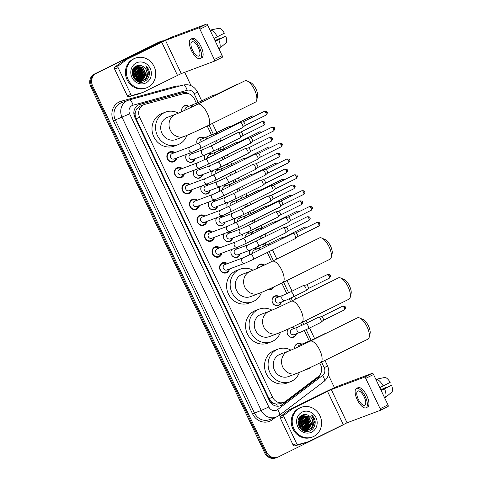<?xml version="1.0" encoding="UTF-8"?>
<svg xmlns="http://www.w3.org/2000/svg" width="482" height="482" viewBox="0 0 482 482"><rect width="100%" height="100%" fill="white"/><g stroke="black" fill="none" stroke-linecap="round" stroke-linejoin="round"><path stroke-width="0.72" d="M310.643 367.35A5.073 4.651 -110.5 0 1 309.04 368.712A5.073 4.651 -110.5 0 1 308.643 368.887A5.073 4.651 -110.5 0 1 306.757 369.14M294.659 348.516A5.073 4.651 -110.5 0 1 297.159 343.696A5.073 4.651 -110.5 0 1 297.557 343.527A5.073 4.651 -110.5 0 1 301.931 344.256M291.652 327.399A5.073 4.651 -110.5 0 1 294.4 328.399M296.406 333.743A5.073 4.651 -110.5 0 1 293.978 337.002A5.073 4.651 -110.5 0 1 293.586 337.171A5.073 4.651 -110.5 0 1 288.013 335.159A5.073 4.651 -110.5 0 1 288.176 329.007M281.343 302.033A5.073 4.651 -110.5 0 1 278.921 305.287A5.073 4.651 -110.5 0 1 278.524 305.455A5.073 4.651 -110.5 0 1 272.481 302.557A5.073 4.651 -110.5 0 1 274.571 296.129A5.073 4.651 -110.5 0 1 274.963 295.954A5.073 4.651 -110.5 0 1 279.343 296.689M273.565 287.031A5.073 4.651 -110.5 0 1 271.39 289.429A5.073 4.651 -110.5 0 1 270.998 289.604A5.073 4.651 -110.5 0 1 267.974 289.61M256.99 268.474A5.073 4.651 -110.5 0 1 259.515 264.413A5.073 4.651 -110.5 0 1 259.906 264.244A5.073 4.651 -110.5 0 1 264.287 264.973M254.617 248.176A5.073 4.651 -110.5 0 1 256.755 249.116M247.085 232.318A5.073 4.651 -110.5 0 1 249.224 233.258M239.554 216.46A5.073 4.651 -110.5 0 1 241.699 217.4M232.029 200.602A5.073 4.651 -110.5 0 1 234.168 201.542M224.498 184.745A5.073 4.651 -110.5 0 1 226.636 185.691M216.966 168.887A5.073 4.651 -110.5 0 1 219.105 169.833M209.435 153.029A5.073 4.651 -110.5 0 1 211.58 153.975M197.09 143.757A5.073 4.651 -110.5 0 1 199.277 137.557A5.073 4.651 -110.5 0 1 199.668 137.388A5.073 4.651 -110.5 0 1 204.049 138.117M181.895 111.619A5.073 4.651 -110.5 0 1 184.22 105.847A5.073 4.651 -110.5 0 1 184.612 105.672A5.073 4.651 -110.5 0 1 188.992 106.401M236.511 247.67A5.073 4.651 -110.5 0 1 238.186 248.513M240.187 253.857A5.073 4.651 -110.5 0 1 237.765 257.111A5.073 4.651 -110.5 0 1 237.367 257.28A5.073 4.651 -110.5 0 1 231.932 255.466A5.073 4.651 -110.5 0 1 231.697 249.471M228.98 231.812A5.073 4.651 -110.5 0 1 230.655 232.655M232.661 238A5.073 4.651 -110.5 0 1 230.233 241.253A5.073 4.651 -110.5 0 1 229.836 241.428A5.073 4.651 -110.5 0 1 224.407 239.608A5.073 4.651 -110.5 0 1 224.172 233.619M221.449 215.954A5.073 4.651 -110.5 0 1 223.13 216.798M225.13 222.142A5.073 4.651 -110.5 0 1 222.702 225.395A5.073 4.651 -110.5 0 1 222.31 225.57A5.073 4.651 -110.5 0 1 216.876 223.75A5.073 4.651 -110.5 0 1 216.641 217.762M213.924 200.102A5.073 4.651 -110.5 0 1 215.599 200.94M217.599 206.284A5.073 4.651 -110.5 0 1 215.177 209.543A5.073 4.651 -110.5 0 1 214.779 209.712A5.073 4.651 -110.5 0 1 209.345 207.893A5.073 4.651 -110.5 0 1 209.11 201.904M206.392 184.245A5.073 4.651 -110.5 0 1 208.067 185.082M210.074 190.426A5.073 4.651 -110.5 0 1 207.646 193.686A5.073 4.651 -110.5 0 1 207.248 193.854A5.073 4.651 -110.5 0 1 201.813 192.035A5.073 4.651 -110.5 0 1 201.578 186.046M198.861 168.387A5.073 4.651 -110.5 0 1 200.536 169.224M202.542 174.568A5.073 4.651 -110.5 0 1 200.114 177.828A5.073 4.651 -110.5 0 1 199.723 177.997A5.073 4.651 -110.5 0 1 194.288 176.177A5.073 4.651 -110.5 0 1 194.053 170.188M191.336 152.529A5.073 4.651 -110.5 0 1 193.011 153.366M195.011 158.711A5.073 4.651 -110.5 0 1 192.583 161.97A5.073 4.651 -110.5 0 1 192.191 162.139A5.073 4.651 -110.5 0 1 186.757 160.325A5.073 4.651 -110.5 0 1 186.522 154.33M229.48 268.986A5.398 4.947 -110.5 0 1 226.859 272.655A5.398 4.947 -110.5 0 1 226.444 272.836A5.398 4.947 -110.5 0 1 220.009 269.751A5.398 4.947 -110.5 0 1 222.232 262.913A5.398 4.947 -110.5 0 1 222.654 262.732A5.398 4.947 -110.5 0 1 227.48 263.636M221.949 253.128A5.398 4.947 -110.5 0 1 219.334 256.798A5.398 4.947 -110.5 0 1 218.912 256.978A5.398 4.947 -110.5 0 1 212.478 253.893A5.398 4.947 -110.5 0 1 214.707 247.055A5.398 4.947 -110.5 0 1 215.123 246.874A5.398 4.947 -110.5 0 1 219.949 247.784M214.424 237.271A5.398 4.947 -110.5 0 1 211.803 240.94A5.398 4.947 -110.5 0 1 211.381 241.127A5.398 4.947 -110.5 0 1 204.952 238.036A5.398 4.947 -110.5 0 1 207.176 231.197A5.398 4.947 -110.5 0 1 207.597 231.017A5.398 4.947 -110.5 0 1 212.417 231.926M206.892 221.413A5.398 4.947 -110.5 0 1 204.272 225.082A5.398 4.947 -110.5 0 1 203.856 225.269A5.398 4.947 -110.5 0 1 197.421 222.178A5.398 4.947 -110.5 0 1 199.644 215.34A5.398 4.947 -110.5 0 1 200.066 215.159A5.398 4.947 -110.5 0 1 204.892 216.069M199.361 205.555A5.398 4.947 -110.5 0 1 196.746 209.23A5.398 4.947 -110.5 0 1 196.325 209.411A5.398 4.947 -110.5 0 1 189.89 206.326A5.398 4.947 -110.5 0 1 192.119 199.482A5.398 4.947 -110.5 0 1 192.535 199.301A5.398 4.947 -110.5 0 1 197.361 200.211M191.836 189.697A5.398 4.947 -110.5 0 1 189.215 193.372A5.398 4.947 -110.5 0 1 188.793 193.553A5.398 4.947 -110.5 0 1 182.365 190.468A5.398 4.947 -110.5 0 1 184.588 183.63A5.398 4.947 -110.5 0 1 185.01 183.443A5.398 4.947 -110.5 0 1 189.83 184.353M184.305 173.839A5.398 4.947 -110.5 0 1 181.684 177.515A5.398 4.947 -110.5 0 1 181.268 177.695A5.398 4.947 -110.5 0 1 174.833 174.611A5.398 4.947 -110.5 0 1 177.057 167.772A5.398 4.947 -110.5 0 1 177.478 167.591A5.398 4.947 -110.5 0 1 182.298 168.495M176.773 157.988A5.398 4.947 -110.5 0 1 174.153 161.657A5.398 4.947 -110.5 0 1 173.737 161.838A5.398 4.947 -110.5 0 1 167.302 158.753A5.398 4.947 -110.5 0 1 169.531 151.914A5.398 4.947 -110.5 0 1 169.947 151.734A5.398 4.947 -110.5 0 1 174.773 152.637M196.469 103.383L194.324 98.858A9.513 8.718 69.5 0 0 183.847 93.598L144.853 104.347A9.513 8.718 69.5 0 0 144.172 104.57L139.593 106.329L136.382 109.462L135.454 111.764A3.169 2.904 69.5 0 0 135.111 115.186A9.513 0.349 154.6 0 1 134.201 115.638M144.172 104.57A9.513 8.718 69.5 0 0 143.437 104.889A9.513 8.718 69.5 0 0 139.69 117.343L272.607 397.264A9.513 8.718 69.5 0 0 283.765 402.301A9.513 8.718 69.5 0 0 285.802 401.181L318.222 376.599A9.513 8.718 69.5 0 0 320.669 364.946L319.741 362.988M273.939 403.422A9.513 8.718 -110.5 0 1 271.029 401.428L271.101 401.578A3.169 2.904 69.5 0 0 273.939 403.422L276.282 404.103L279.952 403.729L283.765 402.301M135.111 115.186L135.183 115.337A9.513 8.718 -110.5 0 1 135.454 111.764M135.183 115.337L136.117 118.68L269.034 398.602L271.029 401.428M309.414 341.238L304.335 330.538M301.883 325.38L300.768 323.03M290.568 301.551L289.272 298.828M286.826 293.671L281.795 283.073M271.595 261.593L267.269 252.484M264.238 246.097L263.226 243.964M260.774 238.813L259.738 236.626M256.707 230.239L255.695 228.107M253.249 222.955L252.207 220.768M249.176 214.382L248.164 212.255M245.718 207.097L244.681 204.91M241.651 198.53L240.638 196.397M238.186 191.24L237.15 189.052M234.119 182.672L233.107 180.539M230.661 175.382L229.619 173.195M226.588 166.814L225.576 164.681M223.13 159.524L222.094 157.343M219.063 150.956L218.051 148.824M215.599 143.666L214.562 141.485M211.532 135.099L207.206 125.995M204.621 159.614A5.073 4.651 -110.5 0 1 205.091 154.939M212.152 175.466A5.073 4.651 -110.5 0 1 212.622 170.797M219.684 191.324A5.073 4.651 -110.5 0 1 220.147 186.648M227.209 207.182A5.073 4.651 -110.5 0 1 227.679 202.506M234.74 223.039A5.073 4.651 -110.5 0 1 235.21 218.364M242.271 238.897A5.073 4.651 -110.5 0 1 242.741 234.222M249.797 254.755A5.073 4.651 -110.5 0 1 250.266 250.08M344.232 424.064A9.513 8.718 -110.5 0 1 342.582 425.148L278.463 456.87A9.513 8.718 -110.5 0 1 277.722 457.189L276.77 457.545A9.513 8.718 -110.5 0 1 265.612 452.502L91.652 86.133A9.513 8.718 -110.5 0 1 95.394 73.68L159.506 41.958A9.513 8.718 -110.5 0 1 160.247 41.639A9.513 8.718 -110.5 0 0 159.506 41.958L95.394 73.68A9.513 8.718 -110.5 0 0 91.652 86.133L265.612 452.502A9.513 8.718 -110.5 0 0 276.77 457.545L275.818 457.9A9.513 8.718 -110.5 0 1 264.666 452.863L90.7 86.489A9.513 8.718 -110.5 0 1 94.442 74.035L158.56 42.32A9.513 8.718 -110.5 0 1 159.295 41.994L161.199 41.283A9.513 8.718 -110.5 0 1 163.693 40.777M189.071 93.888A9.513 8.718 69.5 0 0 182.112 92.701L139.991 104.317A9.513 8.718 69.5 0 0 139.31 104.534A9.513 8.718 69.5 0 0 138.569 104.859A9.513 8.718 69.5 0 0 134.827 117.313L269.378 400.675A9.513 8.718 69.5 0 0 280.536 405.711A9.513 8.718 69.5 0 0 282.566 404.591L317.596 378.039A9.513 8.718 69.5 0 0 320.536 373.899M277.722 457.189A9.513 8.718 -110.5 0 1 266.564 452.146L92.598 85.778A9.513 8.718 -110.5 0 1 96.34 73.324L160.458 41.603A9.513 8.718 -110.5 0 1 161.199 41.283M184.696 72.306L191.035 85.651M328.393 374.936L334.454 387.703M318.584 376.309A9.513 8.718 -110.5 0 1 316.644 378.394L281.621 404.946A9.513 8.718 -110.5 0 1 280.054 405.874M138.84 104.733A9.513 8.718 -110.5 0 1 139.039 104.672L181.16 93.056A9.513 8.718 -110.5 0 1 186.287 93.315M139.328 93.767A1.585 1.452 -110.5 0 1 139.105 93.851L129.019 96.629A1.585 1.452 -110.5 0 1 127.272 95.755L130.839 94.418L118.132 67.655L114.565 68.992A1.585 1.452 -110.5 0 1 114.969 67.052L123.356 60.69A1.585 1.452 -110.5 0 1 123.573 60.557L158.126 43.464A12.683 0.47 154.6 0 1 173.303 36.53L206.471 24.1A1.585 0.633 63.7 0 1 207.742 25.311L199.928 29.179A1.585 0.633 -116.3 0 0 198.65 27.968L165.489 40.398L127.14 59.22A1.585 1.452 69.5 0 0 126.923 59.358L118.536 65.715A1.585 1.452 69.5 0 0 118.132 67.655M127.272 95.755L114.565 68.992M130.839 94.418A1.585 1.452 69.5 0 0 132.586 95.297L142.672 92.514A1.585 1.452 69.5 0 0 142.907 92.424L181.25 73.595L214.418 61.172A1.585 0.633 -116.3 0 0 214.442 61.16A1.585 0.633 -116.3 0 0 214.333 59.515L222.148 55.647L207.742 25.311M222.148 55.647A1.585 0.633 63.7 0 1 222.256 57.292A1.585 0.633 63.7 0 1 222.238 57.304L214.46 61.148M214.333 59.515L199.928 29.179M198.409 47.802A7.929 3.157 -116.3 0 0 191.92 41.807A7.929 3.157 -116.3 0 0 192.463 50.032A7.929 3.157 -116.3 0 0 198.952 56.02A7.929 3.157 -116.3 0 0 198.409 47.802M200.217 58.575L201.783 57.804A10.779 4.296 -116.3 0 0 201.042 46.627A10.779 4.296 -116.3 0 0 192.222 38.482L190.655 39.253A10.779 4.296 -116.3 0 0 191.396 50.429A10.779 4.296 -116.3 0 0 200.217 58.575A10.779 4.296 -116.3 0 0 199.476 47.399A10.779 4.296 -116.3 0 0 190.655 39.253M219.232 48.742A10.465 4.169 -116.3 0 0 218.762 39.608L225.733 36.06A8.242 3.284 -116.3 0 1 226.082 42.844L218.942 48.887M215.34 41.301L218.762 39.608M215.05 40.699L220.401 38.06L214.996 40.584M220.401 38.06A6.344 2.531 -116.3 0 0 220.666 38.476M225.733 36.06L215.267 41.151M217.4 36.746A10.465 4.169 -116.3 0 0 210.363 30.071L219.147 28.239A8.242 3.284 -116.3 0 1 224.377 33.198L213.978 38.44M147.866 87.254A15.852 14.526 -110.5 0 1 146.636 87.79A15.852 14.526 -110.5 0 1 127.742 78.723A15.852 14.526 -110.5 0 1 134.279 58.635A15.852 14.526 -110.5 0 1 135.508 58.099A15.852 14.526 -110.5 0 1 154.403 67.167A15.852 14.526 -110.5 0 1 147.866 87.254M146.636 87.79L145.685 88.146A15.852 14.526 -110.5 0 1 126.79 79.078A15.852 14.526 -110.5 0 1 133.327 58.991A15.852 14.526 -110.5 0 1 134.556 58.455L135.508 58.099M149.342 72.089C148.902 69.541 147.727 67.438 145.805 65.781C148.709 69.571 148.89 73.481 146.347 77.518A7.929 7.266 -110.5 0 0 143.323 66.679C141.081 65.197 138.798 64.943 136.472 65.907C126.923 69.83 135.201 86.483 144.341 81.548C147.974 79.638 149.643 76.487 149.342 72.089M136.316 62.925A11.098 10.17 -110.5 0 1 150.197 68.432A11.098 10.17 -110.5 0 1 145.829 82.964A11.098 10.17 -110.5 0 1 131.948 77.457A11.098 10.17 -110.5 0 1 136.316 62.925M141.774 81.097L145.823 74.704L142.624 67.474L136.081 66.347L134.629 67.119M141.931 81.054L146.124 74.59L142.925 67.359L136.382 66.239L133.761 68.076M140.587 81.542L141.009 81.307M141.148 81.223L144.636 75.144L141.437 67.914L135.653 66.564M135.496 66.6L135.111 66.715M140.744 81.5L141.166 81.277M141.304 81.199L144.931 75.035L141.732 67.805L135.797 66.492M135.641 66.534L135.189 66.685M139.4 81.988L139.822 81.753M139.955 81.669L140.364 81.398M140.497 81.295L143.449 75.59L140.25 68.36L135.099 66.896M139.551 81.946L139.979 81.723M140.117 81.645L140.527 81.38M140.66 81.283L143.744 75.481L140.545 68.251L135.237 66.805M139.822 81.307L142.256 76.036L139.057 68.806L134.568 67.287M139.991 81.313L142.558 75.927L139.358 68.697L134.695 67.179M139.123 81.253L141.069 76.481L137.87 69.251L134.062 67.751M138.804 81.753L139.178 81.398M139.298 81.271L141.365 76.373L138.165 69.143L134.189 67.625M138.394 81.121L139.882 76.927L136.683 69.697L133.604 68.293M138.581 81.163L140.178 76.819L136.978 69.589L133.707 68.149M137.635 80.91L138.696 77.373L135.496 70.143L133.201 68.938M137.828 80.97L138.991 77.265L135.791 70.035L133.297 68.763M136.84 80.584L137.503 77.819L134.303 70.589L132.827 69.697M137.045 80.675L137.804 77.71L134.605 70.48L132.918 69.492M135.984 80.114L136.316 78.265L133.116 71.035L132.502 70.607M136.207 80.247L136.611 78.15L133.412 70.92L132.574 70.36M135.05 79.428L135.129 78.711L132.255 71.752M135.297 79.626L135.424 78.596L132.309 71.432M133.948 78.295L132.176 73.366M134.249 78.65L132.17 72.884M135.225 79.91L142.238 80.97L142.871 80.699C148.197 78.433 148.311 69.577 143.323 66.679M133.098 77.03L135.629 79.873L142.533 80.862L146.347 77.518M138.189 81.723L141.636 81.169M141.346 81.307L141.786 81.127M140.009 81.807L140.443 81.615M140.16 81.753L140.599 81.572M133.936 78.277L132.182 73.415M135.141 78.054L133.122 72.625M137.521 77.162L135.502 71.734M138.708 76.716L136.689 71.288M139.894 76.27L137.882 70.842M141.087 75.825L139.069 70.396M142.274 75.379L140.256 69.95M143.461 74.933L141.443 69.504M145.052 81.181L148.233 74.565L148.131 72.39M135.014 79.397L132.249 71.806M137.364 78.897L134.303 70.589M140.931 77.56L137.87 69.251M142.124 77.114L139.057 68.806M143.311 76.668L140.25 68.36M144.811 81.313L148.082 74.62L148.07 73.24M148.757 76.807L149.269 74.174L145.805 65.781M247.188 81.006L250.568 82.518A8.718 3.476 63.7 0 1 255.966 89.001A8.718 3.476 63.7 0 1 257.533 96.593L256.689 100.202A11.887 4.742 -116.3 0 0 254.55 89.845A11.887 4.742 -116.3 0 0 247.188 81.006A11.887 4.742 -116.3 0 0 244.82 80.855L197.542 104.245A11.887 4.742 63.7 0 1 207.272 113.234A11.887 4.742 63.7 0 1 208.085 125.561L255.364 102.172A11.887 4.742 -116.3 0 0 256.689 100.202M197.542 104.245C189.788 108.058 180.756 112.276 175.87 114.18L167.549 117.295A11.887 10.893 69.5 0 0 166.621 117.698A11.887 10.893 69.5 0 0 161.723 132.767A11.887 10.893 69.5 0 0 175.894 139.563L184.214 136.448C190.059 134.135 198.018 130.501 208.085 125.561M186.865 135.388A17.436 15.978 -110.5 0 1 179.196 144.172A17.436 15.978 -110.5 0 1 177.84 144.763A17.436 15.978 -110.5 0 1 157.054 134.785A17.436 15.978 -110.5 0 1 164.248 112.692A17.436 15.978 -110.5 0 1 165.603 112.101A17.436 15.978 -110.5 0 1 178.406 113.143M177.84 144.763L174.273 146.1A17.436 15.978 -110.5 0 1 153.487 136.123A17.436 15.978 -110.5 0 1 160.681 114.023A17.436 15.978 -110.5 0 1 162.036 113.439L165.603 112.101M321.777 238.084L325.157 239.596A8.718 3.476 63.7 0 1 330.556 246.079A8.718 3.476 63.7 0 1 332.122 253.677L331.273 257.28A11.887 4.742 -116.3 0 0 329.14 246.929A11.887 4.742 -116.3 0 0 321.777 238.084A11.887 4.742 -116.3 0 0 319.409 237.939L272.125 261.328A11.887 4.742 63.7 0 1 281.856 270.318A11.887 4.742 63.7 0 1 282.669 282.645L329.953 259.256A11.887 4.742 -116.3 0 0 331.273 257.28M272.125 261.328C264.371 265.142 255.34 269.36 250.459 271.258L242.139 274.378A11.887 10.893 69.5 0 0 241.211 274.776A11.887 10.893 69.5 0 0 236.307 289.845A11.887 10.893 69.5 0 0 250.477 296.647L258.798 293.526C264.648 291.212 272.607 287.585 282.669 282.645M261.455 292.466A17.436 15.978 -110.5 0 1 253.785 301.256A17.436 15.978 -110.5 0 1 252.429 301.84A17.436 15.978 -110.5 0 1 231.643 291.869A17.436 15.978 -110.5 0 1 238.831 269.769A17.436 15.978 -110.5 0 1 240.187 269.185A17.436 15.978 -110.5 0 1 252.996 270.227M252.429 301.84L248.863 303.178A17.436 15.978 -110.5 0 1 228.076 293.207A17.436 15.978 -110.5 0 1 235.264 271.107A17.436 15.978 -110.5 0 1 236.626 270.516L240.187 269.185M340.75 278.042L344.13 279.554A8.718 3.476 63.7 0 1 349.528 286.037A8.718 3.476 63.7 0 1 351.095 293.634L350.245 297.237A11.887 4.742 -116.3 0 0 348.112 286.88A11.887 4.742 -116.3 0 0 340.75 278.042A11.887 4.742 -116.3 0 0 338.382 277.897L291.098 301.286A11.887 4.742 63.7 0 1 300.828 310.275A11.887 4.742 63.7 0 1 301.642 322.603L348.926 299.214A11.887 4.742 -116.3 0 0 350.245 297.237M291.098 301.286C283.344 305.1 274.318 309.317 269.432 311.215L261.111 314.336A11.887 10.893 69.5 0 0 260.184 314.734A11.887 10.893 69.5 0 0 255.279 329.802A11.887 10.893 69.5 0 0 269.45 336.605L277.777 333.484C283.621 331.17 291.58 327.543 301.642 322.603M280.428 332.423A17.436 15.978 -110.5 0 1 272.758 341.214A17.436 15.978 -110.5 0 1 271.402 341.798A17.436 15.978 -110.5 0 1 250.616 331.827A17.436 15.978 -110.5 0 1 257.804 309.727A17.436 15.978 -110.5 0 1 259.159 309.137A17.436 15.978 -110.5 0 1 271.969 310.185M271.402 341.798L267.835 343.136A17.436 15.978 -110.5 0 1 247.049 333.164A17.436 15.978 -110.5 0 1 254.237 311.065A17.436 15.978 -110.5 0 1 255.599 310.474L259.159 309.137M359.723 318L363.103 319.512A8.718 3.476 63.7 0 1 368.501 325.995A8.718 3.476 63.7 0 1 370.068 333.592L369.218 337.195A11.887 4.742 -116.3 0 0 367.085 326.838A11.887 4.742 -116.3 0 0 359.723 318A11.887 4.742 -116.3 0 0 357.355 317.855L310.071 341.244A11.887 4.742 63.7 0 1 319.801 350.227A11.887 4.742 63.7 0 1 320.62 362.56L367.899 339.165A11.887 4.742 -116.3 0 0 369.218 337.195M310.071 341.244C302.316 345.058 293.291 349.275 288.405 351.173L280.084 354.294A11.887 10.893 69.5 0 0 279.156 354.692A11.887 10.893 69.5 0 0 274.252 369.76A11.887 10.893 69.5 0 0 288.429 376.562L296.749 373.442C302.594 371.128 310.553 367.501 320.62 362.56M299.4 372.381A17.436 15.978 -110.5 0 1 291.731 381.172A17.436 15.978 -110.5 0 1 290.375 381.756A17.436 15.978 -110.5 0 1 269.589 371.785A17.436 15.978 -110.5 0 1 276.776 349.685A17.436 15.978 -110.5 0 1 278.138 349.095A17.436 15.978 -110.5 0 1 290.941 350.143M290.375 381.756L286.808 383.094A17.436 15.978 -110.5 0 1 266.022 373.116A17.436 15.978 -110.5 0 1 273.216 351.023A17.436 15.978 -110.5 0 1 274.571 350.432L278.138 349.095M173.869 152.981A4.754 4.356 69.5 0 0 169.935 152.42A4.754 4.356 69.5 0 0 169.568 152.583A4.754 4.356 69.5 0 0 167.603 158.608A4.754 4.356 69.5 0 0 173.273 161.325A4.754 4.356 69.5 0 0 173.641 161.169A4.754 4.356 69.5 0 0 175.87 158.325M171.809 153.764A2.856 2.615 69.5 0 0 174.032 159.012L192.529 152.083A2.856 2.615 69.5 0 1 190.306 146.835A2.856 2.615 69.5 0 1 190.529 146.739L172.032 153.668A2.856 2.615 69.5 0 0 171.809 153.764M192.529 152.083L200.385 148.498A2.856 1.139 63.7 0 0 200.259 145.703A2.856 1.139 63.7 0 0 200.187 145.54A2.856 1.139 63.7 0 0 197.849 143.383L240.048 122.506A2.856 1.139 63.7 0 1 240.09 122.488A2.856 1.139 63.7 0 1 240.169 122.464A2.856 1.139 63.7 0 1 242.386 124.663A2.856 1.139 63.7 0 1 242.681 127.555A2.856 1.139 63.7 0 1 242.579 127.622A2.856 1.139 63.7 0 1 242.536 127.64M264.226 111.432C266.293 111.39 267.221 111.71 266.998 112.396L265.907 112.993A2.061 0.819 63.7 0 0 264.226 111.432L243.048 121.91A2.061 0.819 63.7 0 1 243.091 121.898A2.061 0.819 63.7 0 1 244.693 123.488A2.061 0.819 63.7 0 1 244.91 125.573A2.061 0.819 63.7 0 1 244.838 125.621M181.401 168.839A4.754 4.356 69.5 0 0 177.466 168.278A4.754 4.356 69.5 0 0 177.093 168.435A4.754 4.356 69.5 0 0 175.135 174.466A4.754 4.356 69.5 0 0 180.804 177.183A4.754 4.356 69.5 0 0 181.172 177.027A4.754 4.356 69.5 0 0 183.401 174.183M179.34 169.622A2.856 2.615 69.5 0 0 181.563 174.87L200.06 167.941A2.856 2.615 69.5 0 1 197.831 162.693A2.856 2.615 69.5 0 1 198.054 162.597L179.557 169.525A2.856 2.615 69.5 0 0 179.34 169.622M200.06 167.941L207.911 164.356A2.856 1.139 63.7 0 0 207.79 161.56A2.856 1.139 63.7 0 0 207.718 161.398A2.856 1.139 63.7 0 0 205.38 159.241L247.579 138.364A2.856 1.139 63.7 0 1 247.621 138.346A2.856 1.139 63.7 0 1 247.7 138.322A2.856 1.139 63.7 0 1 249.917 140.521A2.856 1.139 63.7 0 1 250.212 143.407A2.856 1.139 63.7 0 1 250.11 143.479A2.856 1.139 63.7 0 1 250.068 143.497M271.752 127.29C273.824 127.242 274.752 127.567 274.529 128.254L273.439 128.845A2.061 0.819 63.7 0 0 271.752 127.29L250.58 137.768A2.061 0.819 63.7 0 1 250.622 137.756A2.061 0.819 63.7 0 1 252.225 139.34A2.061 0.819 63.7 0 1 252.441 141.431A2.061 0.819 63.7 0 1 252.363 141.479M188.926 184.69A4.754 4.356 69.5 0 0 184.998 184.136A4.754 4.356 69.5 0 0 184.624 184.293A4.754 4.356 69.5 0 0 182.666 190.324A4.754 4.356 69.5 0 0 188.329 193.041A4.754 4.356 69.5 0 0 188.703 192.884A4.754 4.356 69.5 0 0 190.932 190.035M186.865 185.48A2.856 2.615 69.5 0 0 189.089 190.727L207.585 183.793A2.856 2.615 69.5 0 1 205.362 178.545A2.856 2.615 69.5 0 1 205.585 178.448L187.088 185.383A2.856 2.615 69.5 0 0 186.865 185.48M207.585 183.793L215.442 180.214A2.856 1.139 63.7 0 0 215.321 177.418A2.856 1.139 63.7 0 0 215.243 177.256A2.856 1.139 63.7 0 0 212.911 175.099L255.111 154.222A2.856 1.139 63.7 0 1 255.153 154.204A2.856 1.139 63.7 0 1 255.225 154.18A2.856 1.139 63.7 0 1 257.442 156.379A2.856 1.139 63.7 0 1 257.743 159.265A2.856 1.139 63.7 0 1 257.641 159.337A2.856 1.139 63.7 0 1 257.599 159.355M258.099 153.631A2.061 0.819 63.7 0 1 258.153 153.613A2.061 0.819 63.7 0 1 259.75 155.198A2.061 0.819 63.7 0 1 259.967 157.289A2.061 0.819 63.7 0 1 259.894 157.337M196.457 200.548A4.754 4.356 69.5 0 0 192.523 199.994A4.754 4.356 69.5 0 0 192.155 200.15A4.754 4.356 69.5 0 0 190.191 206.182A4.754 4.356 69.5 0 0 195.861 208.899A4.754 4.356 69.5 0 0 196.234 208.736A4.754 4.356 69.5 0 0 198.457 205.892M194.397 201.337A2.856 2.615 69.5 0 0 196.62 206.585L215.117 199.65A2.856 2.615 69.5 0 1 212.893 194.403A2.856 2.615 69.5 0 1 213.116 194.306L194.62 201.241A2.856 2.615 69.5 0 0 194.397 201.337M215.117 199.65L222.973 196.066A2.856 1.139 63.7 0 0 222.853 193.27A2.856 1.139 63.7 0 0 222.774 193.107A2.856 1.139 63.7 0 0 220.443 190.95L262.636 170.08A2.856 1.139 63.7 0 1 262.678 170.062A2.856 1.139 63.7 0 1 262.756 170.038A2.856 1.139 63.7 0 1 264.973 172.237A2.856 1.139 63.7 0 1 265.275 175.123A2.856 1.139 63.7 0 1 265.166 175.195A2.856 1.139 63.7 0 1 265.124 175.213M265.624 169.483A2.061 0.819 63.7 0 1 265.678 169.471A2.061 0.819 63.7 0 1 267.281 171.056A2.061 0.819 63.7 0 1 267.498 173.14A2.061 0.819 63.7 0 1 267.426 173.195M203.988 216.406A4.754 4.356 69.5 0 0 200.054 215.846A4.754 4.356 69.5 0 0 199.687 216.008A4.754 4.356 69.5 0 0 197.722 222.033A4.754 4.356 69.5 0 0 203.392 224.757A4.754 4.356 69.5 0 0 203.759 224.594A4.754 4.356 69.5 0 0 205.989 221.75M201.928 217.189A2.856 2.615 69.5 0 0 204.151 222.437L222.648 215.508A2.856 2.615 69.5 0 1 220.419 210.26A2.856 2.615 69.5 0 1 220.642 210.164L202.145 217.093A2.856 2.615 69.5 0 0 201.928 217.189M222.648 215.508L230.498 211.923A2.856 1.139 63.7 0 0 230.378 209.128A2.856 1.139 63.7 0 0 230.306 208.965A2.856 1.139 63.7 0 0 227.968 206.808L270.167 185.938A2.856 1.139 63.7 0 1 270.209 185.913A2.856 1.139 63.7 0 1 270.288 185.895A2.856 1.139 63.7 0 1 272.505 188.094A2.856 1.139 63.7 0 1 272.8 190.98A2.856 1.139 63.7 0 1 272.698 191.053A2.856 1.139 63.7 0 1 272.655 191.071M273.155 185.341A2.061 0.819 63.7 0 1 273.21 185.329A2.061 0.819 63.7 0 1 274.812 186.914A2.061 0.819 63.7 0 1 275.029 188.998A2.061 0.819 63.7 0 1 274.951 189.052M211.514 232.264A4.754 4.356 69.5 0 0 207.585 231.703A4.754 4.356 69.5 0 0 207.212 231.866A4.754 4.356 69.5 0 0 205.254 237.891A4.754 4.356 69.5 0 0 210.923 240.614A4.754 4.356 69.5 0 0 211.291 240.452A4.754 4.356 69.5 0 0 213.52 237.608M209.453 233.047A2.856 2.615 69.5 0 0 211.682 238.295L230.173 231.366A2.856 2.615 69.5 0 1 227.95 226.118A2.856 2.615 69.5 0 1 228.173 226.022L209.676 232.951A2.856 2.615 69.5 0 0 209.453 233.047M230.173 231.366L238.03 227.781A2.856 1.139 63.7 0 0 237.909 224.986A2.856 1.139 63.7 0 0 237.837 224.823A2.856 1.139 63.7 0 0 235.499 222.666L277.698 201.789A2.856 1.139 63.7 0 1 277.74 201.771A2.856 1.139 63.7 0 1 277.813 201.753A2.856 1.139 63.7 0 1 280.03 203.946A2.856 1.139 63.7 0 1 280.331 206.838A2.856 1.139 63.7 0 1 280.229 206.905A2.856 1.139 63.7 0 1 280.187 206.923M280.687 201.199A2.061 0.819 63.7 0 1 280.741 201.187A2.061 0.819 63.7 0 1 282.344 202.771A2.061 0.819 63.7 0 1 282.554 204.856A2.061 0.819 63.7 0 1 282.482 204.904M219.045 248.122A4.754 4.356 69.5 0 0 215.111 247.561A4.754 4.356 69.5 0 0 214.743 247.724A4.754 4.356 69.5 0 0 212.779 253.749A4.754 4.356 69.5 0 0 218.448 256.472A4.754 4.356 69.5 0 0 218.822 256.31A4.754 4.356 69.5 0 0 221.045 253.466M216.984 248.905A2.856 2.615 69.5 0 0 219.208 254.153L237.704 247.224A2.856 2.615 69.5 0 1 235.481 241.976A2.856 2.615 69.5 0 1 235.704 241.88L217.207 248.808A2.856 2.615 69.5 0 0 216.984 248.905M237.704 247.224L245.561 243.639A2.856 1.139 63.7 0 0 245.44 240.843A2.856 1.139 63.7 0 0 245.362 240.681A2.856 1.139 63.7 0 0 243.03 238.524L285.224 217.647A2.856 1.139 63.7 0 1 285.266 217.629A2.856 1.139 63.7 0 1 285.344 217.611A2.856 1.139 63.7 0 1 287.561 219.804A2.856 1.139 63.7 0 1 287.862 222.696A2.856 1.139 63.7 0 1 287.754 222.762A2.856 1.139 63.7 0 1 287.712 222.78M288.212 217.057A2.061 0.819 63.7 0 1 288.272 217.039A2.061 0.819 63.7 0 1 289.869 218.629A2.061 0.819 63.7 0 1 290.086 220.714A2.061 0.819 63.7 0 1 290.013 220.762M226.576 263.979A4.754 4.356 69.5 0 0 222.642 263.419A4.754 4.356 69.5 0 0 222.274 263.582A4.754 4.356 69.5 0 0 220.31 269.607A4.754 4.356 69.5 0 0 225.98 272.324A4.754 4.356 69.5 0 0 226.347 272.167A4.754 4.356 69.5 0 0 228.576 269.324M224.516 264.763A2.856 2.615 69.5 0 0 226.739 270.01L245.236 263.082A2.856 2.615 69.5 0 1 243.012 257.834A2.856 2.615 69.5 0 1 243.229 257.737L224.739 264.666A2.856 2.615 69.5 0 0 224.516 264.763M245.236 263.082L253.086 259.497A2.856 1.139 63.7 0 0 252.966 256.701A2.856 1.139 63.7 0 0 252.893 256.538A2.856 1.139 63.7 0 0 250.556 254.382L292.755 233.505A2.856 1.139 63.7 0 1 292.797 233.487A2.856 1.139 63.7 0 1 292.875 233.469A2.856 1.139 63.7 0 1 295.092 235.662A2.856 1.139 63.7 0 1 295.388 238.554A2.856 1.139 63.7 0 1 295.285 238.62A2.856 1.139 63.7 0 1 295.243 238.638M295.743 232.914A2.061 0.819 63.7 0 1 295.797 232.896A2.061 0.819 63.7 0 1 297.4 234.487A2.061 0.819 63.7 0 1 297.617 236.572A2.061 0.819 63.7 0 1 297.539 236.62M186.823 154.222A4.754 4.356 69.5 0 0 186.6 160.012A4.754 4.356 69.5 0 0 191.842 161.934A4.754 4.356 69.5 0 0 192.21 161.771A4.754 4.356 69.5 0 0 194.439 158.927M203.055 149.607L190.601 154.27A2.856 2.615 69.5 0 0 189.203 157.988A2.856 2.615 69.5 0 0 192.601 159.614L205.061 154.951A2.856 2.615 69.5 0 1 202.832 149.703A2.856 2.615 69.5 0 1 203.055 149.607L210.381 146.251A2.856 1.139 63.7 0 1 212.719 148.408A2.856 1.139 63.7 0 1 212.791 148.57A2.856 1.139 63.7 0 1 212.911 151.366L240.307 137.816A2.856 1.139 63.7 0 1 240.265 137.834M210.381 146.251L237.777 132.701A2.856 1.139 63.7 0 1 237.819 132.683A2.856 1.139 63.7 0 1 237.891 132.658A2.856 1.139 63.7 0 1 240.108 134.858A2.856 1.139 63.7 0 1 240.41 137.744A2.856 1.139 63.7 0 1 240.307 137.816M261.949 121.621C264.022 121.578 264.943 121.898 264.726 122.585L263.636 123.181A2.061 0.819 63.7 0 0 261.949 121.621L240.771 132.098A2.061 0.819 63.7 0 1 240.819 132.092A2.061 0.819 63.7 0 1 242.422 133.677A2.061 0.819 63.7 0 1 242.639 135.761A2.061 0.819 63.7 0 1 242.56 135.816M192.439 153.583A4.754 4.356 69.5 0 0 190.559 152.818M194.348 170.08A4.754 4.356 69.5 0 0 194.132 175.87A4.754 4.356 69.5 0 0 199.373 177.792A4.754 4.356 69.5 0 0 199.741 177.629A4.754 4.356 69.5 0 0 201.97 174.785M210.586 165.459L198.126 170.128A2.856 2.615 69.5 0 0 196.728 173.839A2.856 2.615 69.5 0 0 200.132 175.472L212.586 170.809A2.856 2.615 69.5 0 1 210.363 165.555A2.856 2.615 69.5 0 1 210.586 165.459L217.912 162.109A2.856 1.139 63.7 0 1 220.25 164.266A2.856 1.139 63.7 0 1 220.322 164.428A2.856 1.139 63.7 0 1 220.443 167.224L247.838 153.668A2.856 1.139 63.7 0 1 247.796 153.686M217.912 162.109L245.308 148.552A2.856 1.139 63.7 0 1 245.35 148.534A2.856 1.139 63.7 0 1 245.422 148.516A2.856 1.139 63.7 0 1 247.64 150.709A2.856 1.139 63.7 0 1 247.941 153.601A2.856 1.139 63.7 0 1 247.838 153.668M248.296 147.962A2.061 0.819 63.7 0 1 248.351 147.95A2.061 0.819 63.7 0 1 249.947 149.534A2.061 0.819 63.7 0 1 250.164 151.619A2.061 0.819 63.7 0 1 250.092 151.673M199.97 169.441A4.754 4.356 69.5 0 0 198.09 168.676M201.88 185.932A4.754 4.356 69.5 0 0 201.657 191.728A4.754 4.356 69.5 0 0 206.898 193.65A4.754 4.356 69.5 0 0 207.272 193.487A4.754 4.356 69.5 0 0 209.501 190.643M218.117 181.316L205.657 185.986A2.856 2.615 69.5 0 0 204.26 189.697A2.856 2.615 69.5 0 0 207.658 191.33L220.117 186.661A2.856 2.615 69.5 0 1 217.894 181.413A2.856 2.615 69.5 0 1 218.117 181.316L225.443 177.96A2.856 1.139 63.7 0 1 227.775 180.117A2.856 1.139 63.7 0 1 227.853 180.28A2.856 1.139 63.7 0 1 227.974 183.082L255.364 169.525A2.856 1.139 63.7 0 1 255.321 169.543M225.443 177.96L252.833 164.41A2.856 1.139 63.7 0 1 252.875 164.392A2.856 1.139 63.7 0 1 252.954 164.374A2.856 1.139 63.7 0 1 255.171 166.567A2.856 1.139 63.7 0 1 255.466 169.459A2.856 1.139 63.7 0 1 255.364 169.525M277.011 153.336C279.078 153.294 280.006 153.613 279.783 154.3L278.692 154.897A2.061 0.819 63.7 0 0 277.011 153.336L255.834 163.814A2.061 0.819 63.7 0 1 255.876 163.802A2.061 0.819 63.7 0 1 257.478 165.392A2.061 0.819 63.7 0 1 257.695 167.477A2.061 0.819 63.7 0 1 257.623 167.525M207.495 185.299A4.754 4.356 69.5 0 0 205.615 184.534M209.411 201.789A4.754 4.356 69.5 0 0 209.188 207.585A4.754 4.356 69.5 0 0 214.43 209.501A4.754 4.356 69.5 0 0 214.803 209.345A4.754 4.356 69.5 0 0 217.027 206.501M225.642 197.174L213.189 201.844A2.856 2.615 69.5 0 0 211.791 205.555A2.856 2.615 69.5 0 0 215.189 207.188L227.649 202.518A2.856 2.615 69.5 0 1 225.425 197.271A2.856 2.615 69.5 0 1 225.642 197.174L232.969 193.818A2.856 1.139 63.7 0 1 235.306 195.975A2.856 1.139 63.7 0 1 235.379 196.138A2.856 1.139 63.7 0 1 235.499 198.933L262.895 185.383A2.856 1.139 63.7 0 1 262.853 185.401M232.969 193.818L260.364 180.268A2.856 1.139 63.7 0 1 260.407 180.25A2.856 1.139 63.7 0 1 260.485 180.232A2.856 1.139 63.7 0 1 262.702 182.425A2.856 1.139 63.7 0 1 262.997 185.317A2.856 1.139 63.7 0 1 262.895 185.383M284.537 169.194C286.609 169.152 287.537 169.471 287.314 170.158L286.224 170.755A2.061 0.819 63.7 0 0 284.537 169.194L263.365 179.672A2.061 0.819 63.7 0 1 263.407 179.659A2.061 0.819 63.7 0 1 265.01 181.25A2.061 0.819 63.7 0 1 265.227 183.335A2.061 0.819 63.7 0 1 265.148 183.383M215.026 201.157A4.754 4.356 69.5 0 0 213.146 200.392M216.936 217.647A4.754 4.356 69.5 0 0 216.719 223.443A4.754 4.356 69.5 0 0 221.961 225.359A4.754 4.356 69.5 0 0 222.329 225.202A4.754 4.356 69.5 0 0 224.558 222.359M233.174 213.032L220.714 217.701A2.856 2.615 69.5 0 0 219.316 221.413A2.856 2.615 69.5 0 0 222.72 223.046L235.174 218.376A2.856 2.615 69.5 0 1 232.951 213.128A2.856 2.615 69.5 0 1 233.174 213.032L240.5 209.676A2.856 1.139 63.7 0 1 242.838 211.833A2.856 1.139 63.7 0 1 242.91 211.996A2.856 1.139 63.7 0 1 243.03 214.791L270.426 201.241A2.856 1.139 63.7 0 1 270.384 201.259M240.5 209.676L267.896 196.126A2.856 1.139 63.7 0 1 267.938 196.108A2.856 1.139 63.7 0 1 268.01 196.084A2.856 1.139 63.7 0 1 270.227 198.283A2.856 1.139 63.7 0 1 270.529 201.169A2.856 1.139 63.7 0 1 270.426 201.241M292.068 185.052C294.141 185.004 295.062 185.329 294.845 186.016L293.755 186.606A2.061 0.819 63.7 0 0 292.068 185.052L270.89 195.529A2.061 0.819 63.7 0 1 270.938 195.517A2.061 0.819 63.7 0 1 272.535 197.102A2.061 0.819 63.7 0 1 272.752 199.193A2.061 0.819 63.7 0 1 272.679 199.241M222.557 217.008A4.754 4.356 69.5 0 0 220.678 216.249M224.467 233.505A4.754 4.356 69.5 0 0 224.251 239.301A4.754 4.356 69.5 0 0 229.492 241.217A4.754 4.356 69.5 0 0 229.86 241.054A4.754 4.356 69.5 0 0 232.089 238.21M240.705 228.89L228.245 233.559A2.856 2.615 69.5 0 0 226.847 237.271A2.856 2.615 69.5 0 0 230.251 238.903L242.705 234.234A2.856 2.615 69.5 0 1 240.482 228.986A2.856 2.615 69.5 0 1 240.705 228.89L248.031 225.534A2.856 1.139 63.7 0 1 250.363 227.691A2.856 1.139 63.7 0 1 250.441 227.853A2.856 1.139 63.7 0 1 250.562 230.649L277.951 217.099A2.856 1.139 63.7 0 1 277.909 217.117M248.031 225.534L275.421 211.984A2.856 1.139 63.7 0 1 275.463 211.966A2.856 1.139 63.7 0 1 275.541 211.941A2.856 1.139 63.7 0 1 277.759 214.141A2.856 1.139 63.7 0 1 278.06 217.027A2.856 1.139 63.7 0 1 277.951 217.099M299.599 200.91C301.666 200.861 302.594 201.187 302.371 201.874L301.286 202.464A2.061 0.819 63.7 0 0 299.599 200.91L278.421 211.381A2.061 0.819 63.7 0 1 278.463 211.375A2.061 0.819 63.7 0 1 280.066 212.96A2.061 0.819 63.7 0 1 280.283 215.05A2.061 0.819 63.7 0 1 280.211 215.099M230.083 232.866A4.754 4.356 69.5 0 0 228.209 232.107M231.999 249.363A4.754 4.356 69.5 0 0 231.776 255.159A4.754 4.356 69.5 0 0 237.017 257.075A4.754 4.356 69.5 0 0 237.391 256.912A4.754 4.356 69.5 0 0 239.614 254.068M248.23 244.748L235.776 249.417A2.856 2.615 69.5 0 0 234.379 253.128A2.856 2.615 69.5 0 0 237.777 254.761L250.236 250.092A2.856 2.615 69.5 0 1 248.013 244.844A2.856 2.615 69.5 0 1 248.23 244.748L255.556 241.392A2.856 1.139 63.7 0 1 257.894 243.549A2.856 1.139 63.7 0 1 257.966 243.711A2.856 1.139 63.7 0 1 258.087 246.507L285.483 232.957A2.856 1.139 63.7 0 1 285.44 232.975M255.556 241.392L282.952 227.841A2.856 1.139 63.7 0 1 282.994 227.823A2.856 1.139 63.7 0 1 283.073 227.799A2.856 1.139 63.7 0 1 285.29 229.998A2.856 1.139 63.7 0 1 285.585 232.884A2.856 1.139 63.7 0 1 285.483 232.957M307.124 216.767C309.197 216.719 310.125 217.039 309.902 217.725L308.811 218.322A2.061 0.819 63.7 0 0 307.124 216.767L285.953 227.239A2.061 0.819 63.7 0 1 285.995 227.233A2.061 0.819 63.7 0 1 287.597 228.817A2.061 0.819 63.7 0 1 287.814 230.902A2.061 0.819 63.7 0 1 287.736 230.956M237.614 248.724A4.754 4.356 69.5 0 0 235.734 247.959M188.42 106.618A4.754 4.356 69.5 0 0 184.486 106.058A4.754 4.356 69.5 0 0 184.118 106.221A4.754 4.356 69.5 0 0 181.931 111.607M201.681 102.202A2.856 1.139 63.7 0 0 200.325 101.545L186.582 107.305A2.856 2.615 69.5 0 0 184.961 110.233M200.325 101.545L212.99 95.279A2.856 1.139 63.7 0 1 213.032 95.261A2.856 1.139 63.7 0 1 213.11 95.237A2.856 1.139 63.7 0 1 214.345 95.936M215.978 94.689A2.061 0.819 63.7 0 1 216.032 94.671A2.061 0.819 63.7 0 1 216.557 94.84M305.136 442.964A1.585 1.452 -110.5 0 1 304.913 443.048L294.827 445.826A1.585 1.452 -110.5 0 1 293.08 444.952L296.647 443.615L283.94 416.852L280.373 418.189A1.585 1.452 -110.5 0 1 280.783 416.249L289.17 409.887A1.585 1.452 -110.5 0 1 289.387 409.754L323.934 392.661A12.683 0.47 154.6 0 1 339.117 385.721L372.279 373.297A1.585 0.633 63.7 0 1 373.556 374.502L365.736 378.376A1.585 0.633 -116.3 0 0 364.464 377.165L331.297 389.589L292.954 408.417A1.585 1.452 69.5 0 0 292.737 408.555L284.35 414.912A1.585 1.452 69.5 0 0 283.94 416.852M293.08 444.952L280.373 418.189M296.647 443.615A1.585 1.452 69.5 0 0 298.394 444.494L308.48 441.711A1.585 1.452 69.5 0 0 308.715 441.62L347.064 422.792L380.226 410.369A1.585 0.633 -116.3 0 0 380.25 410.357A1.585 0.633 -116.3 0 0 380.141 408.712L387.962 404.844L373.556 374.502M387.962 404.844A1.585 0.633 63.7 0 1 388.07 406.489A1.585 0.633 63.7 0 1 388.046 406.501L380.274 410.345M380.141 408.712L365.736 378.376M364.217 396.999A7.929 3.157 -116.3 0 0 357.734 391.004A7.929 3.157 -116.3 0 0 358.277 399.223A7.929 3.157 -116.3 0 0 364.76 405.217A7.929 3.157 -116.3 0 0 364.217 396.999M366.025 407.772L367.591 407.001A10.779 4.296 -116.3 0 0 366.85 395.824A10.779 4.296 -116.3 0 0 358.03 387.673L356.469 388.45A10.779 4.296 -116.3 0 0 357.204 399.626A10.779 4.296 -116.3 0 0 366.025 407.772A10.779 4.296 -116.3 0 0 365.29 396.596A10.779 4.296 -116.3 0 0 356.469 388.45M385.04 397.939A10.465 4.169 -116.3 0 0 384.57 388.805L391.547 385.257A8.242 3.284 -116.3 0 1 391.896 392.041L384.75 398.084M381.148 390.498L384.57 388.805M380.864 389.896L386.209 387.251L380.81 389.781M386.209 387.251A6.344 2.531 -116.3 0 0 386.474 387.673M391.547 385.257L381.075 390.348M383.208 385.943A10.465 4.169 -116.3 0 0 376.177 379.268L384.961 377.436A8.242 3.284 -116.3 0 1 390.185 382.395L379.792 387.636M313.68 436.451A15.852 14.526 -110.5 0 1 312.444 436.987A15.852 14.526 -110.5 0 1 293.55 427.92A15.852 14.526 -110.5 0 1 300.087 407.832A15.852 14.526 -110.5 0 1 301.322 407.296A15.852 14.526 -110.5 0 1 320.217 416.364A15.852 14.526 -110.5 0 1 313.68 436.451M312.444 436.987L311.493 437.343A15.852 14.526 -110.5 0 1 292.598 428.275A15.852 14.526 -110.5 0 1 299.135 408.188A15.852 14.526 -110.5 0 1 300.37 407.652L301.322 407.296M315.15 421.286C314.716 418.738 313.535 416.635 311.613 414.978C314.517 418.768 314.698 422.678 312.155 426.715A7.929 7.266 -110.5 0 0 309.137 415.876C306.895 414.393 304.606 414.14 302.28 415.104C292.737 419.027 301.015 435.68 310.149 430.745C313.788 428.835 315.451 425.684 315.15 421.286M302.124 412.122A11.098 10.17 -110.5 0 1 316.005 417.629A11.098 10.17 -110.5 0 1 311.643 432.161A11.098 10.17 -110.5 0 1 297.762 426.654A11.098 10.17 -110.5 0 1 302.124 412.122M307.588 430.293L311.637 423.895L308.438 416.665L301.895 415.544L300.443 416.315M307.745 430.251L311.932 423.786L308.733 416.556L302.19 415.436L299.569 417.273M306.401 430.739L306.817 430.504M306.956 430.42L310.444 424.341L307.245 417.111L301.461 415.761M301.31 415.797L300.925 415.912M306.552 430.697L306.98 430.474M307.118 430.396L310.745 424.232L307.546 417.002L301.605 415.689M301.455 415.731L301.003 415.882M305.208 431.185L305.63 430.95M305.769 430.866L306.172 430.595M306.305 430.492L309.257 424.787L306.058 417.557L300.907 416.087M305.365 431.143L305.787 430.92M305.925 430.842L306.335 430.577M306.468 430.48L309.558 424.678L306.353 417.448L301.045 416.002M305.63 430.504L308.07 425.232L304.871 418.002L300.376 416.484M305.799 430.504L308.366 425.124L305.166 417.894L300.509 416.376M304.931 430.45L306.883 425.678L303.684 418.448L299.87 416.948M304.612 430.95L304.986 430.595M305.112 430.468L307.179 425.57L303.979 418.34L299.997 416.822M304.208 430.318L305.69 426.124L302.491 418.894L299.412 417.49M304.389 430.36L305.992 426.016L302.792 418.786L299.521 417.346M303.449 430.107L304.504 426.57L301.304 419.34L299.009 418.129M303.642 430.167L304.799 426.462L301.599 419.232L299.111 417.96M302.648 429.781L303.317 427.016L300.117 419.786L298.635 418.888M302.853 429.872L303.612 426.901L300.413 419.671L298.726 418.689M301.798 429.311L302.124 427.462L298.924 420.232L298.31 419.804M302.015 429.444L302.425 427.347L299.226 420.117L298.388 419.557M300.864 428.625L300.937 427.908L298.069 420.943M301.105 428.823L301.232 427.793L298.117 420.629M299.762 427.492L297.99 422.563M300.063 427.847L297.984 422.081M301.039 429.107L308.052 430.167L308.685 429.896C314.011 427.63 314.125 418.774 309.137 415.876M298.906 426.227L301.437 429.07L308.347 430.058L312.155 426.715M303.997 430.92L307.444 430.366M307.161 430.504L307.6 430.324M305.823 431.004L306.257 430.812M305.968 430.95L306.407 430.769M299.744 427.474L297.99 422.612M300.955 427.251L298.936 421.822M303.329 426.359L301.31 420.931M304.522 425.913L302.503 420.485M305.709 425.467L303.69 420.039M306.895 425.022L304.877 419.593M308.082 424.576L306.07 419.147M309.275 424.13L307.257 418.701M310.866 430.378L314.041 423.762L313.939 421.587M300.822 428.594L298.057 421.003M303.178 428.094L300.117 419.786M306.745 426.757L303.684 418.448M307.932 426.311L304.871 418.002M309.119 425.865L306.058 417.557M310.625 430.51L313.896 423.817L313.884 422.437M314.571 425.998L315.083 423.371L311.613 414.978M203.476 138.334A4.754 4.356 69.5 0 0 199.542 137.774A4.754 4.356 69.5 0 0 199.174 137.936A4.754 4.356 69.5 0 0 197.126 143.738M216.816 134.002A2.856 1.139 63.7 0 0 215.382 133.261L201.639 139.021A2.856 2.615 69.5 0 0 200.084 142.274M215.382 133.261L228.052 126.995A2.856 1.139 63.7 0 1 228.094 126.977A2.856 1.139 63.7 0 1 228.167 126.953A2.856 1.139 63.7 0 1 229.48 127.736M231.041 126.398A2.061 0.819 63.7 0 1 231.095 126.386A2.061 0.819 63.7 0 1 231.715 126.627M205.398 154.818A4.754 4.356 69.5 0 0 204.657 159.596M224.347 149.86A2.856 1.139 63.7 0 0 222.913 149.119L209.17 154.879A2.856 2.615 69.5 0 0 207.615 158.132M222.913 149.119L235.578 142.853A2.856 1.139 63.7 0 1 235.62 142.835A2.856 1.139 63.7 0 1 235.698 142.811A2.856 1.139 63.7 0 1 237.011 143.594M211.008 154.186A4.754 4.356 69.5 0 0 208.688 153.378M238.566 142.256A2.061 0.819 63.7 0 1 238.626 142.244A2.061 0.819 63.7 0 1 239.247 142.485M212.923 170.676A4.754 4.356 69.5 0 0 212.182 175.454M231.872 165.718A2.856 1.139 63.7 0 0 230.444 164.977L216.695 170.736A2.856 2.615 69.5 0 0 215.147 173.99M230.444 164.977L243.109 158.705A2.856 1.139 63.7 0 1 243.151 158.686A2.856 1.139 63.7 0 1 243.229 158.668A2.856 1.139 63.7 0 1 244.543 159.446M218.539 170.044A4.754 4.356 69.5 0 0 216.213 169.236M246.097 158.114A2.061 0.819 63.7 0 1 246.151 158.102A2.061 0.819 63.7 0 1 246.778 158.343M220.455 186.534A4.754 4.356 69.5 0 0 219.714 191.312M239.403 181.569A2.856 1.139 63.7 0 0 237.969 180.828L224.226 186.588A2.856 2.615 69.5 0 0 222.678 189.848M237.969 180.828L250.64 174.562A2.856 1.139 63.7 0 1 250.682 174.544A2.856 1.139 63.7 0 1 250.754 174.526A2.856 1.139 63.7 0 1 252.068 175.303M226.064 185.901A4.754 4.356 69.5 0 0 223.744 185.094M275.993 164.356A2.061 0.819 63.7 0 0 274.734 163.531L253.634 173.966A2.061 0.819 63.7 0 1 253.683 173.954A2.061 0.819 63.7 0 1 254.303 174.201M227.986 202.392A4.754 4.356 69.5 0 0 227.245 207.164M246.935 197.427A2.856 1.139 63.7 0 0 245.501 196.686L231.758 202.446A2.856 2.615 69.5 0 0 230.203 205.706M245.501 196.686L258.171 190.42A2.856 1.139 63.7 0 1 258.213 190.402A2.856 1.139 63.7 0 1 258.286 190.384A2.856 1.139 63.7 0 1 259.599 191.161M233.595 201.759A4.754 4.356 69.5 0 0 231.276 200.952M283.524 180.214A2.061 0.819 63.7 0 0 282.265 179.388L261.166 189.824A2.061 0.819 63.7 0 1 261.214 189.812A2.061 0.819 63.7 0 1 261.834 190.059M235.511 218.244A4.754 4.356 69.5 0 0 234.77 223.021M254.46 213.285A2.856 1.139 63.7 0 0 253.032 212.544L239.283 218.304A2.856 2.615 69.5 0 0 237.734 221.563M253.032 212.544L265.696 206.278A2.856 1.139 63.7 0 1 265.739 206.26A2.856 1.139 63.7 0 1 265.817 206.236A2.856 1.139 63.7 0 1 267.13 207.019M241.127 217.617A4.754 4.356 69.5 0 0 238.801 216.81M291.056 196.066A2.061 0.819 63.7 0 0 289.796 195.24L268.697 205.681A2.061 0.819 63.7 0 1 268.739 205.669A2.061 0.819 63.7 0 1 269.366 205.916M243.042 234.101A4.754 4.356 69.5 0 0 242.301 238.879M261.991 229.143A2.856 1.139 63.7 0 0 260.557 228.402L246.814 234.162A2.856 2.615 69.5 0 0 245.266 237.415M260.557 228.402L273.228 222.136A2.856 1.139 63.7 0 1 273.27 222.118A2.856 1.139 63.7 0 1 273.348 222.094A2.856 1.139 63.7 0 1 274.656 222.877M248.652 233.475A4.754 4.356 69.5 0 0 246.332 232.661M298.581 211.923A2.061 0.819 63.7 0 0 297.322 211.098L276.228 221.539A2.061 0.819 63.7 0 1 276.27 221.527A2.061 0.819 63.7 0 1 276.891 221.768M250.574 249.959A4.754 4.356 69.5 0 0 249.833 254.737M269.522 245.001A2.856 1.139 63.7 0 0 268.088 244.26L254.345 250.019A2.856 2.615 69.5 0 0 252.791 253.273M268.088 244.26L280.759 237.994A2.856 1.139 63.7 0 1 280.801 237.975A2.856 1.139 63.7 0 1 280.873 237.951A2.856 1.139 63.7 0 1 282.187 238.735M256.183 249.333A4.754 4.356 69.5 0 0 253.863 248.519M306.112 227.781A2.061 0.819 63.7 0 0 304.853 226.956L283.753 237.391A2.061 0.819 63.7 0 1 283.802 237.385A2.061 0.819 63.7 0 1 284.422 237.626M263.714 265.184A4.754 4.356 69.5 0 0 259.78 264.63A4.754 4.356 69.5 0 0 259.412 264.787A4.754 4.356 69.5 0 0 257.051 268.45M265.709 264.437L261.877 265.877A2.856 2.615 69.5 0 0 260.726 266.775M268.185 289.513A4.754 4.356 69.5 0 0 270.649 289.393A4.754 4.356 69.5 0 0 271.017 289.23A4.754 4.356 69.5 0 0 272.89 287.344M278.771 296.9A4.754 4.356 69.5 0 0 274.836 296.346A4.754 4.356 69.5 0 0 274.469 296.502A4.754 4.356 69.5 0 0 272.511 302.527A4.754 4.356 69.5 0 0 278.174 305.251A4.754 4.356 69.5 0 0 278.548 305.088A4.754 4.356 69.5 0 0 280.771 302.244M283.35 295.183L276.933 297.587A2.856 2.615 69.5 0 0 275.535 301.304A2.856 2.615 69.5 0 0 278.933 302.937L285.356 300.527A2.856 2.615 69.5 0 1 283.133 295.279A2.856 2.615 69.5 0 1 283.35 295.183L290.676 291.827A2.856 1.139 63.7 0 1 293.014 293.984A2.856 1.139 63.7 0 1 293.086 294.147A2.856 1.139 63.7 0 1 293.207 296.942L305.877 290.676A2.856 1.139 63.7 0 1 305.835 290.694M290.676 291.827L303.347 285.561A2.856 1.139 63.7 0 1 303.389 285.543A2.856 1.139 63.7 0 1 303.461 285.525A2.856 1.139 63.7 0 1 305.678 287.718A2.856 1.139 63.7 0 1 305.98 290.61A2.856 1.139 63.7 0 1 305.877 290.676M306.335 284.97A2.061 0.819 63.7 0 1 306.389 284.952A2.061 0.819 63.7 0 1 307.992 286.543A2.061 0.819 63.7 0 1 308.203 288.628A2.061 0.819 63.7 0 1 308.131 288.676M288.688 328.772A4.754 4.356 69.5 0 0 287.808 334.737A4.754 4.356 69.5 0 0 293.237 336.966A4.754 4.356 69.5 0 0 293.604 336.804A4.754 4.356 69.5 0 0 295.834 333.96M298.412 326.898L291.99 329.302A2.856 2.615 69.5 0 0 290.592 333.014A2.856 2.615 69.5 0 0 293.996 334.647L300.413 332.243A2.856 2.615 69.5 0 1 298.189 326.995A2.856 2.615 69.5 0 1 298.412 326.898L305.739 323.543A2.856 1.139 63.7 0 1 308.07 325.699A2.856 1.139 63.7 0 1 308.149 325.862A2.856 1.139 63.7 0 1 308.269 328.658L320.934 322.392A2.856 1.139 63.7 0 1 320.892 322.41M305.739 323.543L318.403 317.277A2.856 1.139 63.7 0 1 318.445 317.258A2.856 1.139 63.7 0 1 318.524 317.234A2.856 1.139 63.7 0 1 320.741 319.433A2.856 1.139 63.7 0 1 321.036 322.319A2.856 1.139 63.7 0 1 320.934 322.392M342.497 306.239C344.57 306.197 345.498 306.516 345.275 307.203L344.184 307.799A2.061 0.819 63.7 0 0 342.497 306.239L321.404 316.68A2.061 0.819 63.7 0 1 321.446 316.668A2.061 0.819 63.7 0 1 323.048 318.259A2.061 0.819 63.7 0 1 323.265 320.343A2.061 0.819 63.7 0 1 323.187 320.391M293.833 328.616A4.754 4.356 69.5 0 0 290.688 327.85M301.358 344.473A4.754 4.356 69.5 0 0 297.43 343.913A4.754 4.356 69.5 0 0 297.057 344.076A4.754 4.356 69.5 0 0 294.701 348.492M313.776 339.412A2.856 1.139 63.7 0 0 313.264 339.4L299.521 345.16A2.856 2.615 69.5 0 0 297.948 347.022M313.264 339.4L325.934 333.134A2.856 1.139 63.7 0 1 325.977 333.116A2.856 1.139 63.7 0 1 326.049 333.092A2.856 1.139 63.7 0 1 326.441 333.146M307.257 368.917A4.754 4.356 69.5 0 0 308.293 368.676A4.754 4.356 69.5 0 0 308.667 368.519A4.754 4.356 69.5 0 0 309.691 367.796M277.397 406.218A9.513 3.675 -127.2 0 0 276.282 404.103M184.552 93.436A9.513 3.796 -105.4 0 0 184.22 92.821M136.382 109.462A9.513 3.796 -105.4 0 0 135.538 107.444M271.101 401.578A9.513 0.349 154.6 0 1 270.155 402.036M136.117 118.68L139.69 117.343M269.034 398.602L272.607 397.264M264.666 452.863L266.564 452.146M90.7 86.489L92.598 85.778M94.442 74.035L96.34 73.324M158.56 42.32L160.458 41.603M198.295 102.527L194.15 93.797A6.344 5.808 69.5 0 0 187.167 90.291L133.092 105.197A6.344 5.808 69.5 0 0 132.14 105.558A6.344 5.808 69.5 0 0 129.646 113.86L268.823 406.959A6.344 5.808 69.5 0 0 276.752 410.104A6.344 5.808 69.5 0 0 277.614 409.567L322.585 375.484A6.344 5.808 69.5 0 0 324.217 367.712L321.548 362.096M268.823 406.959L261.232 410.429L122.06 117.331A12.683 11.622 -110.5 0 1 127.049 100.726A12.683 11.622 -110.5 0 1 128.031 100.298A12.683 11.622 -110.5 0 1 128.941 100.003A6.344 2.531 -105.4 0 1 129.025 99.979L121.259 102.835A12.683 11.622 69.5 0 0 120.271 103.262A12.683 11.622 69.5 0 0 115.282 119.873L254.454 412.966A12.683 11.622 69.5 0 0 269.33 419.689L276.108 417.147A12.683 11.622 -110.5 0 1 261.232 410.429L252.556 413.833L113.384 120.741L129.646 113.86M277.09 416.719A12.683 11.622 -110.5 0 1 276.108 417.147L279.072 415.514A6.344 2.446 -127.2 0 0 277.614 409.567M113.384 120.741A14.267 13.074 -110.5 0 1 119 102.057A14.267 13.074 -110.5 0 1 121.127 101.244L175.201 86.338A14.267 13.074 -110.5 0 1 179.804 85.977M275.355 417.43L272.348 419.708A14.267 13.074 -110.5 0 1 252.556 413.833M311.239 340.382L306.154 329.682M303.708 324.525L302.576 322.139M292.375 300.654L291.098 297.966M288.652 292.815L283.603 282.181M273.402 260.696L269.077 251.586M266.064 245.242L265.034 243.073M262.582 237.915L261.545 235.734M258.533 229.384L257.502 227.215M255.05 222.057L254.014 219.876M251.002 213.526L249.971 211.357M247.525 206.206L246.489 204.019M243.47 197.674L242.44 195.499M239.994 190.348L238.958 188.161M235.945 181.816L234.915 179.647M232.463 174.49L231.426 172.303M228.414 165.959L227.383 163.79M224.937 158.632L223.895 156.445M220.883 150.101L219.852 147.932M217.406 142.774L216.37 140.587M213.357 134.243L209.013 125.103M272.348 419.708A1.585 0.615 52.8 0 1 271.884 418.731M175.55 87.152A1.585 0.633 74.6 0 1 175.201 86.338M122.018 102.552A1.585 0.633 74.6 0 1 121.127 101.244M279.072 415.514L324.037 381.425A6.344 2.446 -127.2 0 0 322.585 375.484M324.217 367.712L327.567 365.886L324.964 360.409M194.15 93.797L197.5 91.966C194.27 86.151 189.474 83.85 183.1 85.067A6.344 2.531 -105.4 0 0 183.015 85.097M187.167 90.291A6.344 2.531 -105.4 0 0 183.1 85.067L129.025 99.979A6.344 2.531 -105.4 0 1 133.092 105.197M139.039 104.672L139.991 104.317M181.16 93.056L182.112 92.701M316.644 378.394L317.596 378.039M281.621 404.946L282.566 404.591M181.25 73.595L165.489 40.398M177.454 75.331L161.693 42.127M123.573 60.557L127.14 59.22M198.65 27.968L206.471 24.1M139.105 93.851L142.672 92.514M132.586 95.297L129.019 96.629M126.923 59.358L123.356 60.69M114.969 67.052L118.536 65.715M175.87 114.18A11.887 10.893 69.5 0 0 174.942 114.577A11.887 10.893 69.5 0 0 170.267 130.146A11.887 10.893 69.5 0 0 184.214 136.448M250.459 271.258A11.887 10.893 69.5 0 0 249.531 271.661A11.887 10.893 69.5 0 0 244.856 287.23A11.887 10.893 69.5 0 0 258.798 293.526M269.432 311.215A11.887 10.893 69.5 0 0 268.504 311.619A11.887 10.893 69.5 0 0 263.829 327.188A11.887 10.893 69.5 0 0 277.777 333.484M288.405 351.173A11.887 10.893 69.5 0 0 287.477 351.577A11.887 10.893 69.5 0 0 282.801 367.145A11.887 10.893 69.5 0 0 296.749 373.442M265.907 112.993A2.061 0.819 63.7 0 1 266.052 115.126L244.874 125.603M273.439 128.845A2.061 0.819 63.7 0 1 273.583 130.984L252.405 141.461M281.108 146.841C282.392 145.233 282.705 144.323 282.06 144.112C282.277 143.425 281.355 143.1 279.283 143.148A2.061 0.819 63.7 0 1 280.97 144.702A2.061 0.819 63.7 0 1 281.108 146.841L259.937 157.319M282.06 144.112L280.97 144.702M288.64 162.699C289.923 161.09 290.236 160.181 289.586 159.964C289.809 159.277 288.881 158.958 286.814 159.006A2.061 0.819 63.7 0 1 288.501 160.56A2.061 0.819 63.7 0 1 288.64 162.699L267.462 173.171M289.586 159.964L288.501 160.56M296.171 178.557C297.448 176.948 297.768 176.038 297.117 175.822C297.34 175.135 296.412 174.815 294.339 174.858A2.061 0.819 63.7 0 1 296.026 176.418A2.061 0.819 63.7 0 1 296.171 178.557L274.993 189.028M297.117 175.822L296.026 176.418M303.696 194.409C304.979 192.8 305.293 191.89 304.648 191.679C304.865 190.993 303.943 190.673 301.871 190.715A2.061 0.819 63.7 0 1 303.558 192.276A2.061 0.819 63.7 0 1 303.696 194.409L282.524 204.886M304.648 191.679L303.558 192.276M311.227 210.266C312.511 208.658 312.824 207.748 312.173 207.537C312.396 206.85 311.468 206.531 309.402 206.573A2.061 0.819 63.7 0 1 311.089 208.134A2.061 0.819 63.7 0 1 311.227 210.266L290.05 220.744M312.173 207.537L311.089 208.134M318.759 226.124C320.036 224.516 320.355 223.606 319.705 223.395C319.928 222.708 319 222.389 316.927 222.431A2.061 0.819 63.7 0 1 318.614 223.991A2.061 0.819 63.7 0 1 318.759 226.124L297.581 236.602M319.705 223.395L318.614 223.991M263.636 123.181A2.061 0.819 63.7 0 1 263.775 125.32L242.603 135.791M271.306 141.178C272.589 139.569 272.902 138.653 272.258 138.442C272.475 137.756 271.553 137.436 269.48 137.478A2.061 0.819 63.7 0 1 271.167 139.039A2.061 0.819 63.7 0 1 271.306 141.178L250.128 151.649M272.258 138.442L271.167 139.039M278.692 154.897A2.061 0.819 63.7 0 1 278.837 157.03L257.659 167.507M286.224 170.755A2.061 0.819 63.7 0 1 286.368 172.887L265.19 183.365M293.755 186.606A2.061 0.819 63.7 0 1 293.893 188.745L272.722 199.223M301.286 202.464A2.061 0.819 63.7 0 1 301.425 204.603L280.247 215.08M308.811 218.322A2.061 0.819 63.7 0 1 308.956 220.461L287.778 230.938M238.349 84.061L237.09 84.242A2.061 0.819 63.7 0 1 237.692 84.38M192.999 104.901A2.856 2.615 69.5 0 0 191.36 107.245M347.064 422.792L331.297 389.589M343.268 424.528L327.501 391.324M289.387 409.754L292.954 408.417M364.464 377.165L372.279 373.297M304.913 443.048L308.48 441.711M298.394 444.494L294.827 445.826M292.737 408.555L289.17 409.887M280.783 416.249L284.35 414.912M254.442 116.27L252.146 115.957A2.061 0.819 63.7 0 1 253.405 116.783M208.055 136.617A2.856 2.615 69.5 0 0 206.41 139.147M261.967 132.128L259.678 131.815A2.061 0.819 63.7 0 1 260.937 132.64M215.587 152.475A2.856 2.615 69.5 0 0 213.942 155.005M269.498 147.986L267.203 147.673A2.061 0.819 63.7 0 1 268.468 148.498M223.118 168.326A2.856 2.615 69.5 0 0 221.473 170.863M230.643 184.184A2.856 2.615 69.5 0 0 229.004 186.715M238.174 200.042A2.856 2.615 69.5 0 0 236.529 202.573M245.706 215.9A2.856 2.615 69.5 0 0 244.061 218.43M253.237 231.758A2.856 2.615 69.5 0 0 251.592 234.288M260.762 247.615A2.856 2.615 69.5 0 0 259.117 250.146M329.266 278.222C330.55 276.614 330.863 275.704 330.218 275.493C330.435 274.806 329.513 274.481 327.441 274.529A2.061 0.819 63.7 0 1 329.128 276.084A2.061 0.819 63.7 0 1 329.266 278.222L308.173 288.658M330.218 275.493L329.128 276.084M344.184 307.799A2.061 0.819 63.7 0 1 344.329 309.938L323.229 320.373M305.937 342.756A2.856 2.615 69.5 0 0 304.648 343.877M324.037 381.425C328.838 377.171 330.013 371.99 327.567 365.886M314.662 338.707L309.583 328.007M307.13 322.856L305.992 320.452M295.791 298.967L294.52 296.297M292.074 291.14L287.019 280.494M276.819 259.009L272.493 249.899M269.486 243.567L268.45 241.38M265.998 236.228L264.961 234.041M261.955 227.709L260.919 225.528M258.473 220.37L257.43 218.183M254.424 211.851L253.387 209.67M250.941 204.513L249.905 202.326M246.898 195.999L245.862 193.812M243.41 188.655L242.374 186.468M239.367 180.141L238.331 177.954M235.879 172.797L234.842 170.616M231.836 164.284L230.8 162.097M228.354 156.939L227.317 154.758M224.311 148.426L223.268 146.239M220.822 141.087L219.786 138.9M216.78 132.568L212.429 123.41M201.723 100.852L197.5 91.966M142.78 92.478L139.214 93.815M214.442 61.16L222.256 57.292M136.382 66.239L136.081 66.347M173.273 161.325L171.321 162.06M200.385 148.498L242.579 127.622M169.935 152.42L167.983 153.149M197.849 143.383L190.529 146.739M243.091 121.898L240.169 122.464M244.91 125.573L242.681 127.555M266.052 115.126C267.329 113.517 267.649 112.607 266.998 112.396M180.804 177.183L178.852 177.918M207.911 164.356L250.11 143.479M177.466 168.278L175.514 169.007M205.38 159.241L198.054 162.597M250.622 137.756L247.7 138.322M252.441 141.431L250.212 143.407M273.583 130.984C274.861 129.375 275.18 128.465 274.529 128.254M188.329 193.041L186.383 193.77M215.442 180.214L257.641 159.337M184.998 184.136L183.046 184.865M212.911 175.099L205.585 178.448M258.153 153.613L255.225 154.18M259.967 157.289L257.743 159.265M279.283 143.148L258.105 153.619M195.861 208.899L193.909 209.628M222.973 196.066L265.166 175.195M192.523 199.994L190.571 200.723M220.443 190.95L213.116 194.306M265.678 169.471L262.756 170.038M267.498 173.14L265.275 175.123M286.814 159.006L265.636 169.477M203.392 224.757L201.44 225.486M230.498 211.923L272.698 191.053M200.054 215.846L198.102 216.581M227.968 206.808L220.642 210.164M273.21 185.329L270.288 185.895M275.029 188.998L272.8 190.98M294.339 174.858L273.167 185.335M210.923 240.614L208.971 241.343M238.03 227.781L280.229 206.905M207.585 231.703L205.633 232.438M235.499 222.666L228.173 226.022M280.741 201.187L277.813 201.753M282.554 204.856L280.331 206.838M301.871 190.715L280.693 201.193M218.448 256.472L216.496 257.201M245.561 243.639L287.754 222.762M215.111 247.561L213.165 248.296M243.03 238.524L235.704 241.88M288.272 217.039L285.344 217.611M290.086 220.714L287.862 222.696M309.402 206.573L288.224 217.051M225.98 272.324L224.028 273.059M253.086 259.497L295.285 238.62M222.642 263.419L220.69 264.148M250.556 254.382L243.229 257.737M295.797 232.896L292.875 233.469M297.617 236.572L295.388 238.554M316.927 222.431L295.755 232.908M191.842 161.934L190.565 162.41M212.911 151.366L205.061 154.951M240.819 132.092L237.891 132.658M242.639 135.761L240.41 137.744M263.775 125.32C265.058 123.711 265.371 122.802 264.726 122.585M199.373 177.792L198.096 178.268M220.443 167.224L212.586 170.809M248.351 147.95L245.422 148.516M250.164 151.619L247.941 153.601M269.48 137.478L248.302 147.956M206.898 193.65L205.627 194.126M227.974 183.082L220.117 186.661M255.876 163.802L252.954 164.374M257.695 167.477L255.466 169.459M278.837 157.03C280.114 155.421 280.434 154.511 279.783 154.3M214.43 209.501L213.152 209.983M235.499 198.933L227.649 202.518M263.407 179.659L260.485 180.232M265.227 183.335L262.997 185.317M286.368 172.887C287.646 171.279 287.965 170.369 287.314 170.158M221.961 225.359L220.684 225.841M243.03 214.791L235.174 218.376M270.938 195.517L268.01 196.084M272.752 199.193L270.529 201.169M293.893 188.745C295.177 187.137 295.49 186.227 294.845 186.016M229.492 241.217L228.215 241.699M250.562 230.649L242.705 234.234M278.463 211.375L275.541 211.941M280.283 215.05L278.06 217.027M301.425 204.603C302.708 202.994 303.021 202.085 302.371 201.874M237.017 257.075L235.74 257.551M258.087 246.507L250.236 250.092M285.995 227.233L283.073 227.799M287.814 230.902L285.585 232.884M308.956 220.461C310.233 218.852 310.553 217.942 309.902 217.725M184.486 106.058L183.208 106.54M216.032 94.671L213.11 95.237M237.09 84.242L215.99 94.683M308.594 441.675L305.028 443.012M380.25 410.357L388.07 406.489M199.542 137.774L198.265 138.25M231.095 126.386L228.167 126.953M252.146 115.957L231.047 126.392M238.626 142.244L235.698 142.811M259.678 131.815L238.578 142.25M246.151 158.102L243.229 158.668M267.203 147.673L246.109 158.108M274.734 163.531L277.03 163.844M253.683 173.954L250.754 174.526M282.265 179.388L284.555 179.702M261.214 189.812L258.286 190.384M289.796 195.24L292.086 195.559M268.739 205.669L265.817 206.236M297.322 211.098L299.617 211.417M276.27 221.527L273.348 222.094M304.853 226.956L307.142 227.269M283.802 237.385L280.873 237.951M259.78 264.63L258.503 265.106M270.649 289.393L269.372 289.869M278.174 305.251L276.897 305.727M274.836 296.346L273.559 296.822M293.207 296.942L285.356 300.527M306.389 284.952L303.461 285.525M308.203 288.628L305.98 290.61M327.441 274.529L306.341 284.964M293.237 336.966L291.959 337.442M308.269 328.658L300.413 332.243M321.446 316.668L318.524 317.234M323.265 320.343L321.036 322.319M344.329 309.938C345.606 308.329 345.925 307.414 345.275 307.203M297.43 343.913L296.153 344.395M326.862 332.935L326.049 333.092M308.293 368.676L307.016 369.158"/></g></svg>
